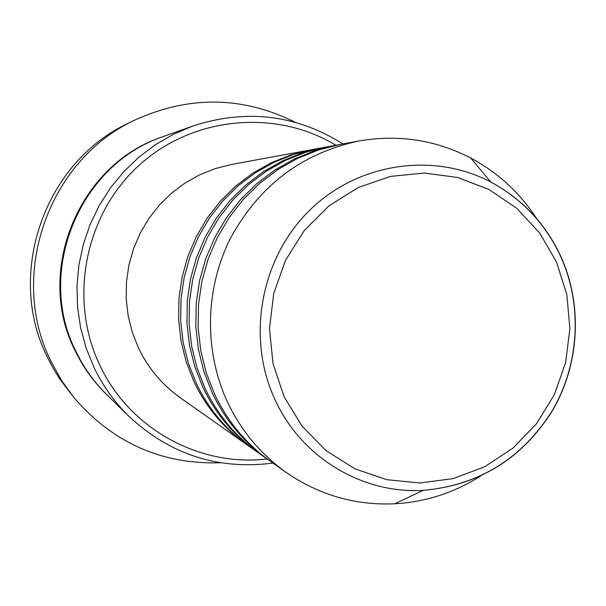 <?xml version="1.0" encoding="UTF-8"?>
<svg xmlns="http://www.w3.org/2000/svg" width="606" height="606" viewBox="0 0 606 606"><rect width="100%" height="100%" fill="white"/><g stroke="black" fill="none" stroke-linecap="round" stroke-linejoin="round"><path stroke-width="0.91" d="M247.581 445.19L246.309 444.304C223.705 428.207 206.298 407.421 194.094 381.931L186.284 362.077L181.096 341.292L178.649 319.938L178.975 298.394L182.088 277.048L187.921 256.277L196.374 236.461L207.29 217.94L220.478 201.04L235.689 186.065L252.649 173.263L271.056 162.855L290.585 155.007L312.408 149.568M258.118 452.621L248.854 446.099C226.076 429.881 208.54 408.929 196.238 383.242L188.368 363.229L183.141 342.269L180.671 320.741L181.005 299.023L184.141 277.51L190.019 256.573L198.541 236.59L209.547 217.918L222.841 200.889L238.173 185.784L255.27 172.884L273.821 162.393L293.493 154.485L313.946 149.281L325.081 147.235M256.755 451.667C233.439 435.07 215.478 413.61 202.889 387.287L194.829 366.781L189.481 345.306L186.959 323.248L187.299 300.993L190.511 278.934L196.541 257.474L205.267 236.999L216.547 217.857L230.159 200.404L245.862 184.928L263.368 171.703L282.366 160.954L302.515 152.856L323.445 147.523M269.375 460.552L259.474 453.591C235.969 436.858 217.872 415.224 205.176 388.681L197.056 368.001L191.663 346.352L189.117 324.104L189.466 301.667L192.708 279.427L198.783 257.785L207.585 237.135L218.955 217.842L232.681 200.238L248.513 184.633L266.163 171.301L285.312 160.461L305.621 152.295L326.725 146.925L338.625 144.736M267.913 459.537C243.832 442.395 225.296 420.223 212.282 393.006L203.957 371.804L198.442 349.601L195.836 326.785L196.192 303.765L199.518 280.949L205.752 258.754L214.782 237.567L226.432 217.774L240.506 199.715L256.732 183.716L274.821 170.044L294.448 158.931L315.256 150.553L336.875 145.046M480.641 476.013C454.318 492.716 425.677 501.98 394.703 503.791C355.29 505.518 319.104 495.057 286.153 472.4L270.821 461.59C246.544 444.304 227.848 421.943 214.736 394.498L206.343 373.114L200.775 350.715L198.147 327.702L198.518 304.485L201.866 281.479L208.153 259.088L217.259 237.719L229.015 217.751L243.203 199.541L259.565 183.398L277.813 169.604L297.599 158.401L318.582 149.955L340.375 144.402L358.82 141.001C398.233 134.214 435.472 139.85 470.544 157.916C497.677 172.384 519.675 192.556 536.552 218.44M335.868 145.235C275.374 108.55 192.238 116.367 138.516 165.832C84.643 215.069 68.289 299.675 99.892 365.357C129.419 428.753 199.76 467.203 267.079 458.947M272.958 463.09C218.168 470.135 170.188 454.583 129.01 416.443C114.557 402.24 102.891 385.916 94.013 367.478L86.143 348.102L80.621 327.876L77.545 307.083L76.97 286.032L78.894 265.049L83.302 244.43L90.12 224.485L99.255 205.51L110.557 187.784L123.866 171.574L138.971 157.106L155.644 144.592L173.642 134.199L192.685 126.071C246.044 108.656 296.129 114.61 342.943 143.933M135.259 119.882L129.116 122.866C44.465 161.597 5.151 274.351 47.677 357.813L53.192 368.342L59.396 378.455L74.265 398.036L61.751 380.75L51.343 362.04C7.522 276.033 48.063 159.764 135.259 119.882C189.542 95.384 242.87 96.195 295.243 122.291M129.01 416.443L107.171 395.059C94.256 382.371 83.833 367.812 75.909 351.366C35.156 271.738 79.644 163.832 163.9 136.35L192.685 126.071M246.309 444.304L180.217 397.703C162.173 384.855 148.296 368.334 138.562 348.124L132.328 332.399L128.192 315.938L126.222 299.046L126.465 282.017L128.911 265.148L133.532 248.74L140.228 233.083L148.887 218.44L159.363 205.086L171.453 193.238L184.944 183.103L199.601 174.854L215.16 168.619L231.348 164.514L310.878 149.849M286.153 472.4C260.838 454.371 241.332 431.033 227.651 402.361C203.904 351.533 204.836 289.335 230.333 238.506C259.073 185.671 301.902 153.174 358.82 141.001M220.584 462.787C162.09 464.575 113.322 442.994 74.265 398.036M556.55 262.103L539.582 232.863L516.668 208.222L488.883 189.428L457.553 177.475L424.208 173.036L390.514 176.422L358.191 187.534L328.929 205.866L304.273 230.53L285.532 260.277L273.723 293.546L269.473 328.611L273.003 363.615L284.093 396.725L302.121 426.238L326.111 450.644L354.775 468.741L386.613 479.679L419.988 482.99L453.235 478.581L484.717 466.749L512.918 448.145L536.499 423.715L554.361 394.665L565.663 362.403L569.882 328.475L566.807 294.493L556.55 262.103M561.732 258.451C582.911 306.939 579.162 365.456 552.096 411.277C521.66 459.083 478.695 485.451 423.208 490.368C362.403 494.072 301.424 457.568 275.124 399.907C246.271 338.368 260.322 259.254 308.727 211.191C357.025 162.976 432.964 151.545 490.822 182.027C522.902 199.329 546.529 224.773 561.686 258.345M106.671 394.574C93.604 381.848 83.075 367.206 75.091 350.632C34.428 271.215 79.083 163.597 163.249 136.585M394.703 503.791L423.208 490.368C478.717 485.3 521.637 458.909 551.975 411.194C578.972 365.471 582.752 307.144 561.686 258.694C546.589 225.031 522.963 199.48 490.822 182.027L470.544 157.916"/></g></svg>
